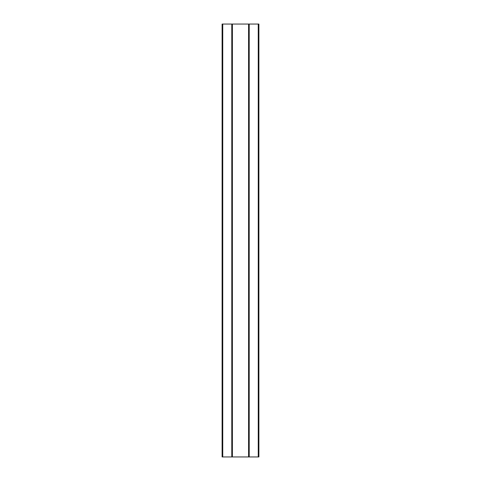 <?xml version="1.0" encoding="UTF-8"?>
<svg xmlns="http://www.w3.org/2000/svg" width="481" height="481" viewBox="0 0 481 481"><rect width="100%" height="100%" fill="white"/><g stroke="black" fill="none" stroke-linecap="round" stroke-linejoin="round"><path stroke-width="0.72" d="M248.575 24.05L248.575 456.95L232.395 456.95L232.395 24.05L258.898 24.05L258.898 456.95L258.898 24.05M248.575 456.95L258.898 456.95M232.395 456.95L232.221 24.05L222.102 24.05L222.102 456.95L222.102 24.05M232.221 456.95L222.102 456.95M248.779 456.95L248.779 24.05M248.683 456.95L248.683 24.05M231.788 456.95L231.788 24.05M222.751 456.95L222.751 24.05M232.317 456.95L232.317 24.05M249.212 456.95L249.212 24.05M258.249 456.95L258.249 24.05"/></g></svg>

